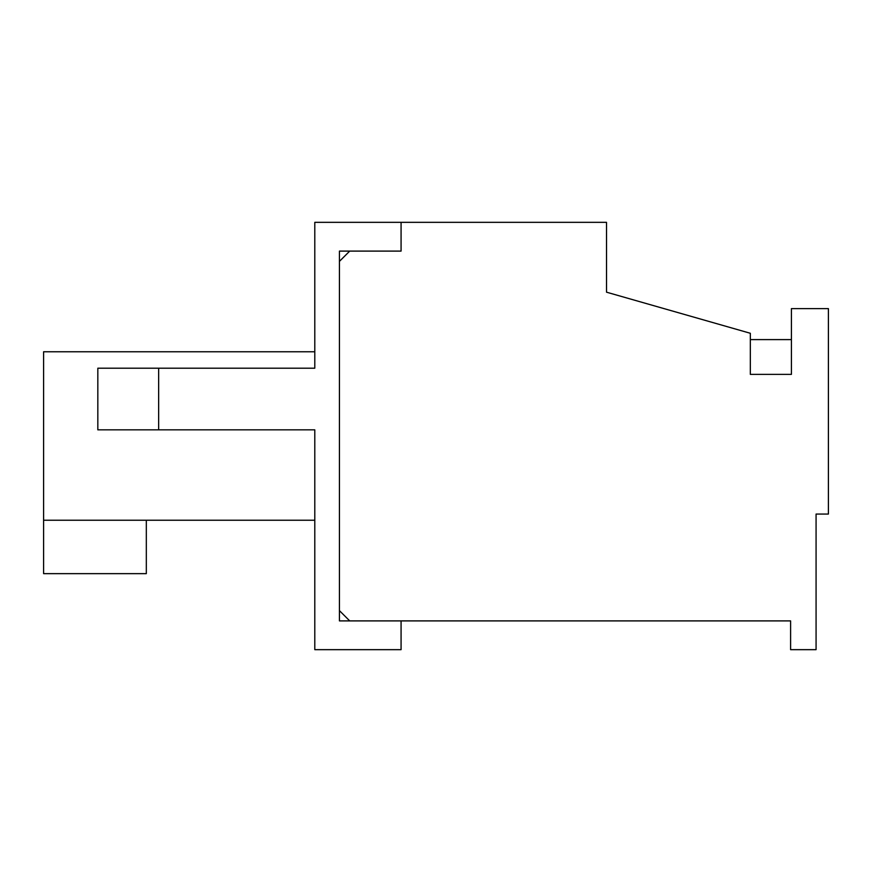 <?xml version="1.0" encoding="UTF-8"?>
<svg xmlns="http://www.w3.org/2000/svg" width="872" height="872" viewBox="0 0 872 872"><rect width="100%" height="100%" fill="white"/><g stroke="black" fill="none" stroke-linecap="round" stroke-linejoin="round"><path stroke-width="1.31" d="M349.716 251.103L401.076 251.103L401.076 222.338L606.52 222.338L606.52 292.185L750.334 333.278L750.334 374.371L791.416 374.371L791.416 308.623L828.4 308.623L828.4 514.066L816.072 514.066L816.072 649.662L790.599 649.662L790.599 620.897L349.716 620.897L339.437 610.629L339.437 261.371L349.716 251.103M314.792 429.842L314.792 649.662L401.076 649.662L401.076 620.897L339.437 620.897L339.437 251.103L401.076 251.103L401.076 222.338L314.792 222.338L314.792 368.202L158.65 368.202L158.65 429.842L314.792 429.842M158.65 429.842L97.828 429.842L97.828 368.202L158.65 368.202M314.792 520.235L43.6 520.235L43.6 351.765L314.792 351.765M43.6 520.235L43.6 573.645L146.322 573.645L146.322 520.235M750.334 339.6L791.416 339.6"/></g></svg>
